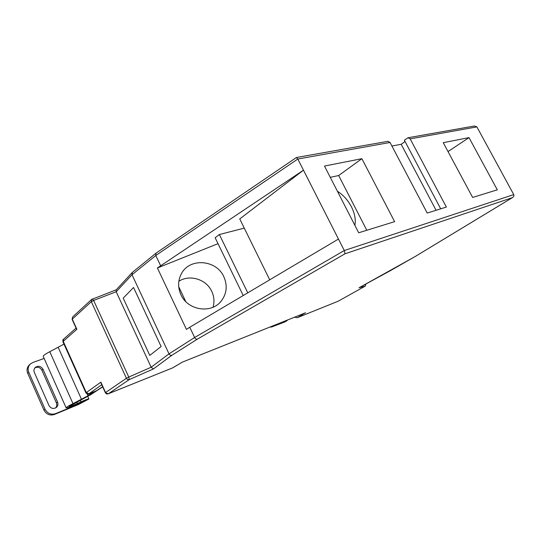 <?xml version="1.0" encoding="UTF-8"?>
<svg xmlns="http://www.w3.org/2000/svg" width="541" height="541" viewBox="0 0 541 541"><rect width="100%" height="100%" fill="white"/><g stroke="black" fill="none" stroke-linecap="round" stroke-linejoin="round"><path stroke-width="0.81" d="M365.899 284.018L365.182 286.142L359.068 287.738L390.595 270.547M178.841 281.306C189.668 274.104 206.317 279.271 211.741 291.329C214.168 296.549 214.594 301.844 213.026 307.227M223.818 276.715C227.693 285.553 226.807 293.702 221.168 301.141C211.342 314.03 187.727 310.453 180.924 294.71C177.705 287.433 177.867 280.427 181.411 273.712C189.688 257.509 216.441 259.68 223.818 276.715M354.869 225.32C355.964 219.788 354.815 213.621 351.42 206.818C347.856 200.075 343.19 194.888 337.415 191.257M296.488 157.499L387.87 141.323L390.047 142.479L297.8 159.034L296.421 157.505L156.065 253.12L155.781 255.494L132.004 274.74L132.403 272.346L155.977 253.188M178.706 286.71L185.793 301.621M390.46 270.628L415.346 256.414L512.293 197.695L345.023 253.77L344.299 250.53L303.467 170.178L239.751 218.929L269.716 279.819M247.764 292.837L219.369 234.53L215.149 237.756L243.227 295.528M345.023 253.77L197.343 339.153L171.943 355.241L153.374 368.962L151.162 367.224L116.187 291.761L116.119 289.949L132.214 272.529M171.943 355.241C170.719 355.572 169.746 355.112 169.015 353.861L132.004 274.74L116.187 291.761L93.627 300.431L92.423 298.95L91.666 299.416L91.321 301.682L72.284 319.122L76.883 329.266L63.229 341.31L86.29 392.577L100.863 382.162L105.563 392.543L126.418 378.281L91.321 301.682L93.627 300.431L128.772 377.063L151.162 367.224L169.015 353.861L194.625 337.503L189.763 327.231L186.449 329.415L157.397 267.971L218.016 243.66M161.117 346.517L149.789 355.417L123.206 298.152L133.546 287.474L161.117 346.517L149.789 355.417L123.206 298.152L133.546 287.474L161.117 346.517M160.521 265.503L155.781 255.494L297.8 159.034L303.467 170.178L157.397 267.971M512.293 197.695L512.55 197.553C513.794 196.654 514.193 195.673 513.754 194.611L476.892 126.898L474.362 126.019L408.198 137.725M405.067 141.546L401.185 144.298L391.914 146.023M390.047 142.479L427.221 213.046L446.366 207.061L410.166 138.868L408.029 137.759L404.357 140.207L440.705 208.826M469.006 137.617L443.248 142.682L472.645 197.458L497.294 189.823L469.006 137.617L448.022 151.568M358.69 232.779L394.612 221.648L361.875 158.689L324.492 166.046L358.69 232.779M338.463 239.048L189.763 327.231M366.805 230.263L338.659 175.527L330.274 177.333M338.659 175.527L361.875 158.689M244.275 228.119L219.369 234.53M76.281 328.576L76.883 329.266M197.343 339.153C196.275 339.363 195.369 338.815 194.625 337.503L344.299 250.53L513.754 194.611M294.602 317.175L297.239 317.716L338.111 301.242L365.243 286.115L365.966 283.978M305.117 312.955L297.442 317.621M153.374 368.962L129.279 379.593L128.772 377.063L126.418 378.281C127.115 379.498 128.068 379.938 129.279 379.593L108.328 393.774L172.559 367.907L182.425 362.091L305.591 312.766M101.12 383.366L100.863 382.162M436.066 210.28L401.185 144.298M102.695 386.842L90.685 394.707L69.241 406.44C69.836 406.69 72.555 405.716 77.39 403.525L80.981 401.855C85.721 399.711 88.352 398.764 88.886 399.015L78.377 404.58L54.384 414.487C49.84 415.84 46.35 414.359 43.922 410.058L27.726 373.337C26.475 370.064 27.023 367.251 29.363 364.891L30.438 363.924C28.091 366.291 27.55 369.111 28.801 372.384L27.726 373.337M43.922 410.058L45.052 409.212C47.493 413.527 50.989 415.008 55.547 413.655L79.581 403.742L85.897 400.394L77.573 403.762C70.803 406.832 66.996 408.198 66.144 407.853C66.32 407.251 68.599 405.845 72.981 403.627L87.98 395.782L93.208 392.347M43.273 356.478L43.233 356.391C43.28 355.505 45.464 353.949 49.792 351.718L63.98 344.117M43.01 369.293L57.535 402.004C58.374 404.249 57.914 406.115 56.163 407.603C53.201 409.172 50.793 408.462 48.947 405.459L34.353 372.472C33.596 370.484 33.934 368.779 35.375 367.359C38.425 365.486 40.967 366.129 43.01 369.293L41.9 370.24L56.379 402.862C57.136 404.79 56.852 406.501 55.54 407.988M45.052 409.212L28.801 372.384M30.438 363.924L32.873 362.47L44.146 358.44M34.881 367.866C37.829 366.582 40.169 367.373 41.9 370.24M271.927 326.257L270.75 327.156L272.197 326.798L284.809 321.942L286.473 321.002L273.597 325.587M286.473 321.002L287.717 319.934M286.791 320.847L284.809 321.942M476.892 126.898L410.166 138.868M101.742 384.739L88.988 393.767L96.312 390.852L102.634 386.707M85.951 392.955L86.29 392.577L88.988 393.767M89.82 393.672L89.711 393.726C88.46 393.605 88.677 395.498 85.938 392.928L62.925 341.763C62.844 339.951 63.074 339.079 63.622 339.126L62.939 341.797M72.129 319.406L72.636 316.931L72.115 319.386L76.328 328.664M338.24 301.168L365.243 286.115M337.868 301.344L297.239 317.716M108.328 393.774L105.367 392.732C106.002 393.855 106.956 394.22 108.22 393.828L108.328 393.774M107.963 393.882L172.586 367.914L182.452 362.091L305.374 312.86M93.607 392.178L89.563 393.767M96.312 390.852L93.363 392.272M80.981 401.855L80.298 400.333M79.581 403.742L79.243 402.991M81.508 399.359L58.232 347.464M87.98 395.782L87.209 394.071M72.981 403.627L49.792 351.718M77.39 403.525L76.754 402.105M55.547 413.655L54.384 414.487M57.535 402.004L56.379 402.862M219.937 302.5L221.168 301.141M359.21 287.663L415.441 256.373L512.55 197.553M76.065 328.096L63.622 339.126M72.636 316.931L91.666 299.416L116.234 289.827M105.367 392.732L101.059 383.231M96.602 390.703L102.648 386.741M88.873 398.981L87.743 396.472M66.144 407.853L43.233 356.391M270.75 327.156L270.581 326.798"/></g></svg>
